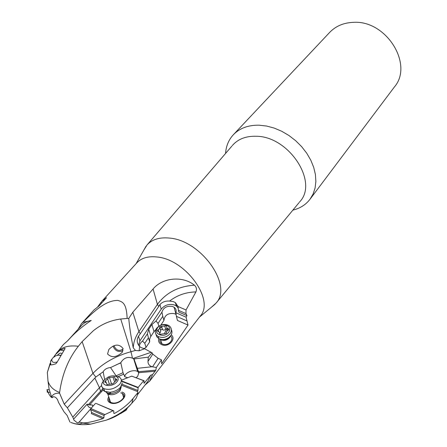 <?xml version="1.0" encoding="UTF-8"?>
<svg xmlns="http://www.w3.org/2000/svg" width="447" height="447" viewBox="0 0 447 447"><rect width="100%" height="100%" fill="white"/><g stroke="black" fill="none" stroke-linecap="round" stroke-linejoin="round"><path stroke-width="0.67" d="M128.77 318.443C129.474 326.969 130.965 336.747 133.24 347.788L135.43 350.448L139.14 350.783L144.593 348.749L141.146 347.615L139.598 346.542C136.86 343.385 136.486 339.949 138.475 336.233L140.308 333.725L138.905 331.635L132.82 312.235L128.77 318.443L127.138 318.437C126.518 302.261 121.997 301.837 117.935 300.418C105.034 300.177 92.613 312.833 82.846 322.365L81.371 323.768L78.314 328.992M81.371 323.768L93.982 309.95L99.145 305.849L106.403 297.864L101.76 301.379L136.899 262.791C141.403 258.008 148.002 256.064 156.701 256.964C185.494 259.081 215.152 300.211 200.228 316.118L149.6 381.218L152.539 374.592L150.74 375.167L144.258 383.135L143.945 383.012M137.117 367.4L136.369 367.423M97.519 307.1L101.76 301.379M61.334 347.118L63.48 344.458L67.86 340.592C74.783 332.819 82.578 326.109 91.249 320.465C87.148 321.192 83.919 322.846 81.561 325.422L67.637 340.743M82.147 341.614L92.948 373.362L64.256 404.217L59.596 393.22L59.607 392.438C62.183 374.156 68.425 358.768 78.337 346.269L82.147 341.614L93.138 330.92C101.151 324.371 110.348 320.404 120.729 319.018L130.977 351.711C115.421 356.036 102.743 363.255 92.948 373.362L95.82 377.033L67.352 407.809L72.783 417.112L99.413 387.722L100.558 391.091L101.357 391.812L103.078 390.035M127.138 318.437L120.729 319.018M82.846 322.365L91.249 320.465M123.054 348.487C119.12 343.704 114.393 344.017 108.872 349.437L107.559 353.951C111.588 358.002 116.444 357.494 122.126 352.42L123.054 348.487M135.43 350.448L130.977 351.711L132.491 358.209C128.172 356.533 124.529 357.622 121.573 361.472L120.796 362.713L110.56 367.579C107.716 367.775 105.475 368.814 103.844 370.703L103.168 371.792L95.82 377.033M110.56 367.579L116.097 375.826L122.998 372.686L120.796 362.713M117.142 364.428L120.651 362.981M127.445 377.586L124.992 376.86L122.998 372.686M123.506 374.268L118.12 376.653M116.097 375.826L116.237 376.262M138.877 372.854L137.631 371.451L135.838 370.792C131.943 370.367 128.557 371.535 125.685 374.301L124.467 376.491M152.539 374.592L155.819 370.172L138.475 371.669L138.827 372.681L137.687 376.29L136.128 377.687M132.491 358.209L133.988 358.958L148.292 357.147L147.985 361.411C147.957 364.009 149.309 365.791 152.047 366.752L156.338 367.49L161.462 359.841L158.115 358.293L152.779 354.091L147.985 361.411M138.475 371.669L133.988 358.958M144.593 348.749L152.058 352.795L152.779 354.091M178.292 308.145L176.258 305.921L174.151 304.882C168.888 303.642 164.574 305.077 161.205 309.184L139.922 340.832L138.525 345.257M139.324 346.274L140.006 343.855L141.397 342.022L142.526 341.106L144.772 343.296L148.443 337.792L149.689 341.888L149.594 339.496L150.399 337.088L154.003 331.596L155.897 329.5M144.152 348.571L146.04 347.386L144.772 343.296M161.462 359.841L161.624 363.78L188.014 325.064L186.075 317.147L186.98 315.627L185.974 313.587L178.398 310.324L178.035 306.536L186.041 309.967L185.974 313.587M145.13 384.912L149.6 381.218M132.82 312.235L153.075 288.997L157.411 304.362L158.746 306.452L159.931 304.614L161.205 309.184M186.041 309.967L195.915 291.93C196.965 289.282 196.473 287.035 194.439 285.197C182.722 275.531 162.267 277.643 153.075 288.997M156.338 367.49L155.819 370.172M137.425 368.317L152.047 366.752M148.292 357.147L152.058 352.795M155.271 371.233L138.827 372.681M150.74 375.167L147.94 381.313L137.525 394.673M122.154 384.291L137.899 390.505L138.151 387.398L143.699 380.71L144.102 380.743L143.928 383.135L144.258 383.135M137.899 390.505L137.48 391.399L137.939 392.527L137.028 396.266L135.955 398.556L131.111 404.049C125.143 410.586 116.84 415.956 106.202 420.158L90.607 424.147C84.734 424.935 79.437 424.795 74.71 423.739L70.766 422.476L74.414 423.588C77.717 424.343 80.376 424.164 82.399 423.035L82.65 422.884C86.478 423.091 93.227 421.677 102.905 418.643L103.888 417.822L104.022 415.459L104.9 414.581L113.03 410.776L113.806 410.905L113.773 413.33L114.477 413.43C122.221 409.122 128.412 404.149 133.05 398.512L137.939 392.527M92.635 406.586L92.814 405.731L92.25 404.926L89.556 404.932L101.357 391.812M89.556 404.932L87.137 404.155L73.632 419.113L73.816 419.99L77.376 422.896L78.711 422.583L90.842 408.698M78.94 422.013L82.65 422.884M102.905 418.643L91.35 413.626L91.601 412.503L90.618 409.687L104.022 415.459M113.789 413.134L114.477 413.43M137.508 391.55L121.791 385.331M121.886 392.08C130.138 394.204 119.774 405.362 111.359 403.228C107.772 402.144 106.894 400.015 108.744 396.835M87.137 404.155L87.271 405.066L89.21 407.413L91.328 408.05M72.783 417.112L73.632 419.113M88.271 404.719L102.609 389.002M101.547 385.588L99.413 387.722M104.665 379.665L103.168 371.792M144.102 380.743L131.77 376.139L121.338 380.213M143.699 380.71L131.77 376.139M121.333 380.81L138.151 387.398M121.69 381.341L138.011 387.745M99.742 373.994L103.413 381.14M64.256 404.217L67.352 407.809M69.939 422.041L67.123 415.425L64.055 411.871L58.585 402.563L57.518 399.635C55.92 397.21 54.299 396.338 52.662 397.02L52.634 397.053M59.596 393.22C55.417 392.935 52.752 394.232 51.601 397.115L51.489 397.444L52.422 397.651L52.662 397.02M118.176 414.911L120.483 413.458M120.74 392.857L122.327 393.433C127.876 396.126 118.74 404.591 112.046 402.842L110.582 402.317C108.956 401.356 108.492 399.976 109.191 398.176M123.104 348.705L122.824 349.141C119.271 351.504 116.376 350.509 114.153 346.162L114.074 345.654M112.99 346.112L113.002 346.151C115.175 350.996 118.511 352.504 123.009 350.688M233.345 134.743L329.668 32.402C335.736 26.094 343.62 22.747 353.314 22.35C386.242 19.947 413.838 64.474 394.433 86.93L309.989 199.273L313.101 194.015L315.085 188.025L315.873 181.46L315.409 174.498L313.699 167.323L310.777 160.149L306.715 153.181L301.613 146.622L295.629 140.671L288.935 135.502L281.727 131.267L274.212 128.082L266.624 126.048L259.176 125.194C248.281 124.998 239.67 128.183 233.345 134.743C228.663 139.833 226.07 146.068 225.567 153.45M292.88 210.124C300.066 208.369 305.77 204.754 309.989 199.273M143.789 250.169L147.108 244.872C152.097 239.452 159.406 237.173 169.027 238.039C200.837 239.955 233.043 285.382 216.147 303.005L211.492 307.178M177.956 306.167L176.09 305.279M59.607 392.438C53.484 390.175 49.611 386.392 47.991 381.084L47.348 372.407L50.137 363.316M51.489 397.444C49.885 396.064 48.41 393.483 47.075 389.706L47.281 392.192L49.908 392.293M52.422 397.651L53.159 396.724M46.941 389.655L49.226 389.739M57.389 355.276C59.138 353.493 60.339 352.795 60.993 353.18L61.775 353.476M50.539 364.528L51.031 364.914M50.215 363.774L50.198 363.931C49.662 365.087 50.997 365.205 54.193 364.277L55.746 363.83L56.875 362.59L64.921 348.883L64.938 348.269L59.948 350.269L55.333 354.75L53.701 357.041M113.03 410.776L96.178 403.457L113.806 410.905M95.513 403.373L90.875 408.558L104.9 414.581M90.875 408.558L90.618 409.687M91.601 412.503L103.888 417.822M188.014 325.064L177.476 320.465L176.386 316.325L175.867 312.732L186.075 317.147M176.129 314.487L174.464 313.638C168.15 312.844 164.641 315.113 163.932 320.443L160.825 325.114M146.04 347.386L149.689 341.888M171.235 334.859C176.576 338.809 168.776 347.481 162.16 344.838C159.188 343.587 158.065 341.502 158.786 338.586M148.443 337.792L147.393 333.848L142.526 341.106M147.393 333.848L148.728 329.26L151.913 324.522L156.02 320.968L161.92 312.168C163.49 307.491 167.038 305.603 172.57 306.508L174.118 307.268C176.012 308.676 176.593 310.497 175.867 312.732M186.98 315.627L178.867 312.123L178.398 310.324M158.819 326.165L158.031 323.421L156.02 320.968M158.031 323.421L162.775 316.314L163.932 320.443M161.92 312.168L162.775 316.314M186.991 320.935L176.386 316.325M140.308 333.725L158.746 306.452M195.915 291.93C186.036 292.131 177.258 295.176 169.586 301.066C165.429 300.803 162.211 301.988 159.931 304.614M169.586 301.066L173.28 301.574L175.392 302.608L178.035 306.536M161.875 343.732L160.68 339.631C164.239 341.111 167.312 340.323 169.899 337.273L170.514 335.965C174.743 339.334 168.256 346.341 162.837 344.179L161.875 343.732C160.143 342.609 159.512 341.072 159.976 339.122M168.815 331.992C173.252 325.667 161.378 321.611 157.439 328.053C152.891 334.339 164.865 338.541 168.815 331.992M170.335 333.328C172.101 330.165 171.587 327.567 168.804 325.545C164.105 323.46 159.987 324.449 156.444 328.517C154.595 331.763 155.154 334.417 158.115 336.474C162.837 338.413 166.91 337.368 170.335 333.328M159.92 327.93L161.792 327.064M171.38 329.735C172.279 331.551 172.123 333.445 170.91 335.412L168.731 337.658C165.306 339.849 161.97 340.145 158.719 338.547L156.774 336.736L155.975 334.339M158.132 331.434L157.707 331.305L157.495 330.266L159.529 328.78L159.858 326.707L166.167 325.751L167.133 328.299L168.53 328.746L168.737 329.769L166.709 331.266L166.39 333.356L160.054 334.328L159.048 331.719L158.132 331.434M167.351 330.612L167.368 329.763M164.457 333.574L166.815 328.646L165.613 329.16C164.647 330.311 163.58 330.439 162.423 329.54L160.724 329.724L160.646 330.467M159.797 327.511L160.674 330.562L160.518 332.227L159.802 332.819M60.535 355.516L58.496 355.13L55.562 355.89L52.701 358.019L51.964 359.187C51.349 362.087 53.076 363.025 57.149 361.992M51.629 359.505L50.522 361.249L50.802 364.892M60.736 355.175L59.714 355.225M127.44 407.921L126.227 410.145L120.623 413.564M122.254 382.939L120.489 387.286C117.729 390.181 114.141 391.851 109.733 392.304L104.397 391.27L102.961 389.851L102.503 387.672M103.408 381.146C100.815 384.319 100.933 386.806 103.765 388.611C109.224 390.393 114.488 389.002 119.561 384.431C122.025 381.319 121.914 378.888 119.232 377.134L115.879 376.229M116.801 381.967C121.193 377.357 114.27 373.77 107.889 377.24L104.782 379.537C98.91 385.593 111.571 388.231 116.801 381.967M108.515 384.398L106.967 384.671L106.386 382.615L104.883 382.297L104.849 381.475L108.783 377.698L114.544 376.86L115.114 378.866L116.656 379.201L116.695 380.011L112.773 383.828L108.515 384.398M78.337 346.269C68.888 345.112 61.954 346.978 57.523 351.856L56.467 353.203M150.907 352.398L133.072 358.438M139.598 346.542L139.14 350.783M139.922 340.832L138.475 336.233M152.572 366.842L158.115 358.293M131.871 403.205L133.05 398.512M92.752 406.306L92.814 405.731M99.446 387.683L94.842 378.006M132.273 402.758L131.111 404.049M232.295 145.61L232.803 145.018C238.346 138.944 246.057 136.022 255.93 136.257C288.611 136.039 318.61 181.7 299.954 201.563L299.456 202.161M52.461 397.45L52.992 396.78M63.647 350.644L60.367 350.023M64.832 348.286L65.033 348.71M151.913 324.522L154.003 331.596M150.857 336.323L148.728 329.26M194.439 285.197C178.493 286.253 166.15 292.64 157.411 304.362L138.905 331.635C135.441 336.77 133.552 342.156 133.24 347.788M101.899 302.82L100.754 302.574M106.246 297.668L106.297 297.981M170.206 336.334L168.245 338.418C165.703 340.072 163.161 340.374 160.624 339.312M159.735 333.501L159.953 334.255M168.083 328.606L168.485 330.037M164.714 325.952L165.613 329.16M161.512 326.338L162.423 329.54M158.143 329.797L158.646 331.54M106.162 392.008L107.828 394.12C112.013 395.517 116.047 394.455 119.93 390.929L121.187 387.052M121.316 386.197L119.846 389.404C117.572 391.784 114.628 393.164 111.007 393.533L107.8 393.209L105.676 391.863M116.186 379.095L116.538 380.162M112.996 377.128L114.421 381.453M109.515 377.76L111.443 383.582M107.593 378.765L109.314 383.934M105.553 381.034L106.034 382.481M106.788 384.046L107.006 384.694M55.333 354.75L63.468 344.469M137.631 371.451L133.642 358.723M145.32 384.666L145.655 384.677M82.399 423.041L90.607 424.153M92.635 406.591L92.747 405.524M130.876 404.345C124.283 411.838 116.058 417.107 106.202 420.158M122.327 393.433L123.657 397.512M122.824 349.141L123.026 348.844M122.439 351.951L122.126 352.42M147.108 244.872L231.837 146.141M216.147 303.005L299.009 202.698M199.496 317.063L215.113 304.2M136.095 263.674L146.108 246.096M51.601 397.109L49.109 389.208L47.991 381.084M47.343 372.407L50.198 363.931M65.089 348.599L64.944 348.291M176.001 314.397L174.118 307.268M176.258 305.921L175.392 302.608M78.7 328.567L78.622 328.171M168.731 337.658L168.245 338.418C165.094 340.256 162.568 340.659 160.68 339.631M158.719 338.547L158.115 336.474M168.787 329.679L168.53 328.746M167.72 330.394L167.133 328.299M162.518 329.629L161.602 326.394M162.378 329.495L161.468 326.31M51.964 359.187L50.522 361.249M103.765 388.611L104.721 391.455M110.582 402.317L107.828 394.12L111.007 393.533L109.733 392.304M116.851 379.782L116.656 379.201M115.678 380.587L115.114 378.866M114.734 377.436L114.544 376.86M107.09 384.722L106.833 383.956"/></g></svg>
